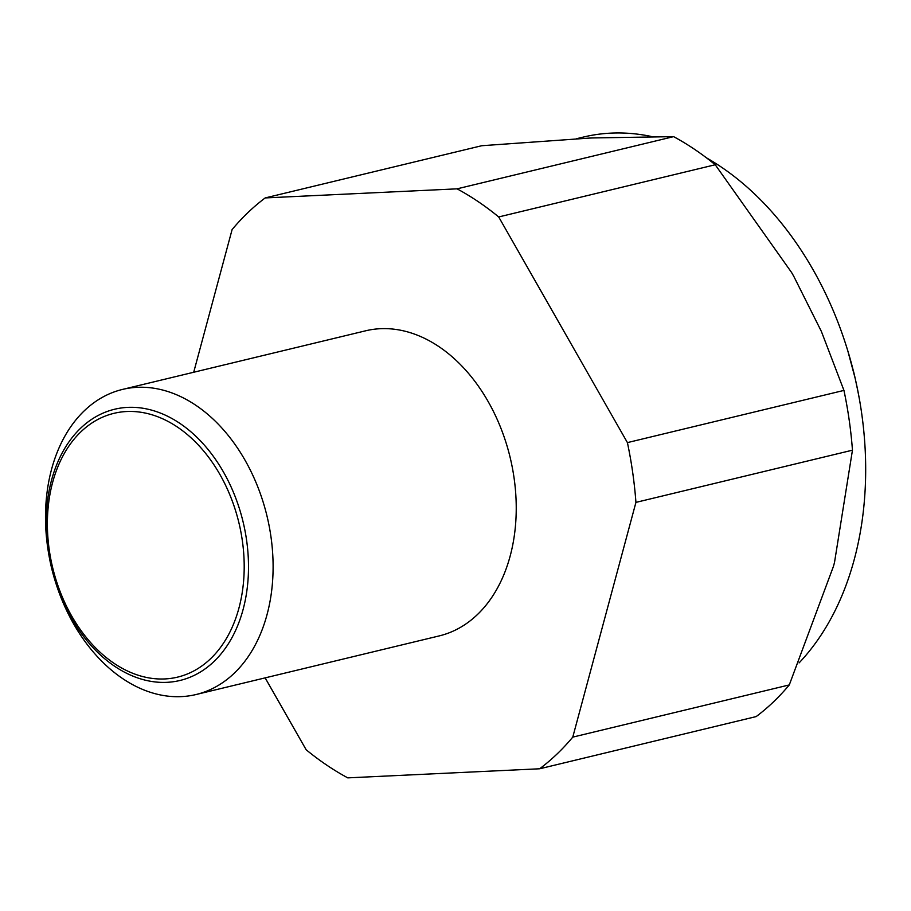 <?xml version="1.0" encoding="UTF-8"?>
<svg xmlns="http://www.w3.org/2000/svg" width="911" height="911" viewBox="0 0 911 911"><rect width="100%" height="100%" fill="white"/><g stroke="black" fill="none" stroke-linecap="round" stroke-linejoin="round"><path stroke-width="1.37" d="M49.171 556.553L48.921 555.118A156.92 110.766 76.4 0 1 84.404 410.679A156.92 110.766 76.4 0 1 122.518 389.418A156.92 110.766 76.4 0 1 257.836 486.998A156.92 110.766 76.4 0 1 234.184 673.263A156.92 110.766 76.4 0 1 196.07 694.524A156.92 110.766 76.4 0 1 55.047 580.569L54.626 579.18A139.52 98.49 76.4 0 1 49.171 556.553A139.52 98.49 76.4 0 1 80.726 428.124A139.52 98.49 76.4 0 1 223.48 472.035A139.52 98.49 76.4 0 1 213.891 661.591A139.52 98.49 76.4 0 1 71.138 617.681A139.52 98.49 76.4 0 1 54.626 579.18M122.518 389.418L365.653 330.795A156.92 110.766 76.4 0 1 500.97 428.386A156.92 110.766 76.4 0 1 477.318 614.652A156.92 110.766 76.4 0 1 439.204 635.912L196.07 694.524M71.707 616.052A135.693 95.78 -103.6 0 0 210.543 658.755A135.693 95.78 -103.6 0 0 219.87 474.403A135.693 95.78 -103.6 0 0 81.033 431.7A135.693 95.78 -103.6 0 0 71.707 616.052M756.176 716.581A323.656 228.456 -103.6 0 0 773.416 701.948A323.656 228.456 -103.6 0 0 789.29 684.924L572.768 737.124A323.656 228.456 76.4 0 1 539.654 768.782L756.176 716.581M539.654 768.782L347.774 777.869A323.656 228.456 76.4 0 1 306.153 749.753L265.147 677.875M852.457 450.182A323.656 228.456 -103.6 0 0 843.95 390.409L627.417 442.609A323.656 228.456 76.4 0 1 635.935 502.382L852.457 450.182L834.51 562.44A294.23 207.697 76.4 0 1 833.451 566.357L789.29 684.924M715.237 164.754A323.656 228.456 -103.6 0 0 673.616 136.639L457.083 188.839A323.656 228.456 76.4 0 1 498.704 216.955L715.237 164.754L791.613 272.537A294.23 207.697 76.4 0 1 793.766 276.306L821.369 331.41L843.95 390.409M193.701 372.257L232.1 229.583A323.656 228.456 76.4 0 1 265.203 197.926L481.737 145.726L589.166 138.096A294.23 207.697 76.4 0 1 592.378 137.948L673.616 136.639M855.133 378.213L847.777 350.746A294.23 207.697 76.4 0 1 855.167 378.407A294.23 207.697 76.4 0 1 858.105 392.197L855.133 378.213M853.584 371.756L854.996 377.621M855.019 377.587L853.653 371.813M856.875 386.127L858.105 392.197A294.23 207.697 76.4 0 1 859.278 398.46A294.23 207.697 76.4 0 1 861.271 410.61A294.23 207.697 76.4 0 1 864.915 445.172A294.23 207.697 76.4 0 1 865.086 447.961A294.23 207.697 76.4 0 1 865.45 482.705A294.23 207.697 76.4 0 1 865.04 491.416A294.23 207.697 76.4 0 1 861.59 524.44A294.23 207.697 76.4 0 1 861.032 527.902A294.23 207.697 76.4 0 1 854.245 559.513A294.23 207.697 76.4 0 1 850.134 573.429A294.23 207.697 76.4 0 1 845.271 587.31A294.23 207.697 76.4 0 1 834.465 611.873A294.23 207.697 76.4 0 1 822.029 633.6A294.23 207.697 76.4 0 1 811.587 648.313A294.23 207.697 76.4 0 1 808.091 652.697A294.23 207.697 76.4 0 1 799.095 662.901M706.48 157.854A294.23 207.697 76.4 0 1 719.417 165.813A294.23 207.697 76.4 0 1 735.689 177.588A294.23 207.697 76.4 0 1 741.748 182.507A294.23 207.697 76.4 0 1 761.949 201.229A294.23 207.697 76.4 0 1 780.283 221.749A294.23 207.697 76.4 0 1 796.897 243.909A294.23 207.697 76.4 0 1 811.872 267.64A294.23 207.697 76.4 0 1 812.965 269.531A294.23 207.697 76.4 0 1 825.229 292.909A294.23 207.697 76.4 0 1 836.958 319.727A294.23 207.697 76.4 0 1 846.979 348.184A294.23 207.697 76.4 0 1 847.777 350.746M576.344 138.757L583.359 137.071A294.23 207.697 76.4 0 1 587.88 136.058A294.23 207.697 76.4 0 1 592.252 135.215A294.23 207.697 76.4 0 1 611.03 133.131A294.23 207.697 76.4 0 1 633.6 133.723A294.23 207.697 76.4 0 1 636.368 134.019A294.23 207.697 76.4 0 1 651.08 136.422M859.164 397.868L856.887 386.139M572.768 737.124L635.935 502.382M627.417 442.609L498.704 216.955M457.083 188.839L265.203 197.926M859.016 396.991L859.278 398.46"/></g></svg>

